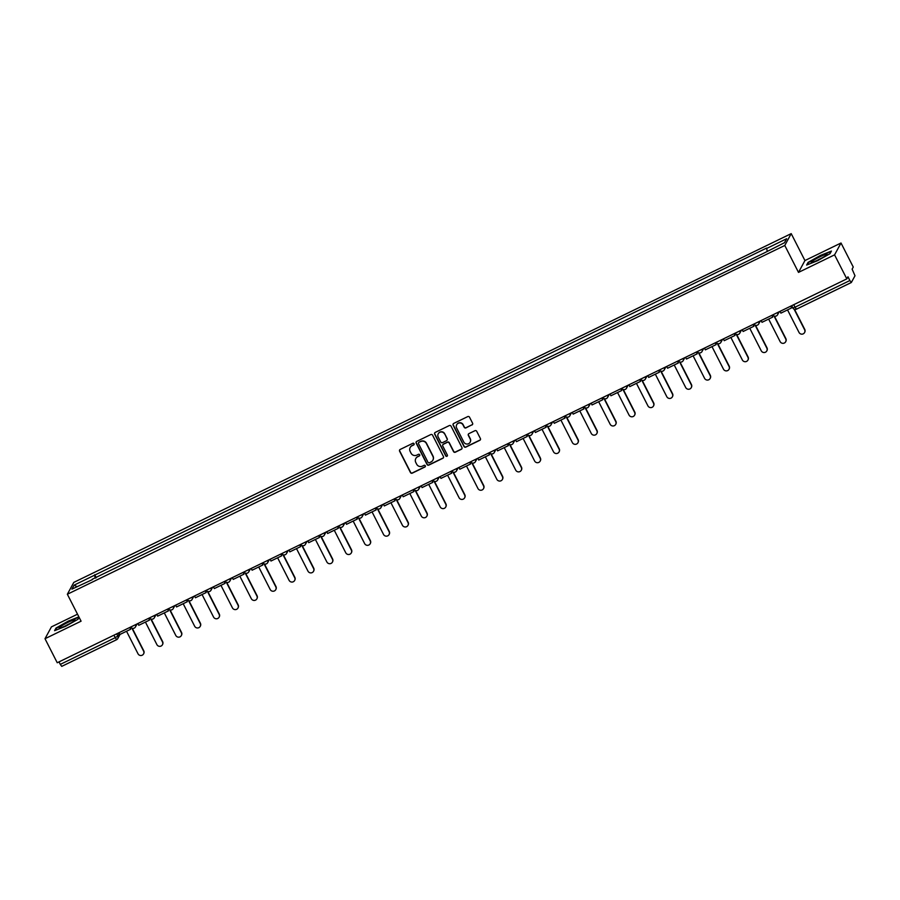 <?xml version="1.0" encoding="UTF-8"?>
<svg xmlns="http://www.w3.org/2000/svg" width="900" height="900" viewBox="0 0 900 900"><rect width="100%" height="100%" fill="white"/><g stroke="black" fill="none" stroke-linecap="round" stroke-linejoin="round"><path stroke-width="1.35" d="M414.067 443.734A0.934 0.922 -151.5 0 0 412.808 443.306L400.185 449.449A1.339 1.316 -151.5 0 0 399.6 451.204L410.468 472.545A1.339 1.316 -151.5 0 0 412.256 473.152L424.89 467.01A0.934 0.922 -151.5 0 0 425.295 465.784A0.934 0.922 -151.5 0 0 424.046 465.356L422.404 466.144A4.286 4.196 -151.5 0 1 416.678 464.209L415.766 462.431A4.286 4.196 -151.5 0 1 417.634 456.784L419.265 455.985A0.934 0.922 -151.5 0 0 419.681 454.759A0.934 0.922 -151.5 0 0 418.421 454.331L416.79 455.13A4.286 4.196 -151.5 0 1 411.053 453.184L410.152 451.406A4.286 4.196 -151.5 0 1 412.02 445.759L413.651 444.971A0.934 0.922 -151.5 0 0 414.067 443.734M471.994 424.957A1.339 1.316 -151.5 0 0 472.579 423.191L469.53 417.206A1.339 1.316 -151.5 0 0 467.741 416.599L453.713 423.416A1.339 1.316 -151.5 0 0 453.127 425.183L464.006 446.512A1.339 1.316 -151.5 0 0 465.795 447.12L479.812 440.314A1.339 1.316 -151.5 0 0 480.397 438.548L476.719 431.314A1.339 1.316 -151.5 0 0 474.93 430.706L468.923 433.62A1.339 1.316 -151.5 0 0 468.338 435.386L470.171 438.975A3.578 3.51 -151.5 0 1 466.954 444.049A3.578 3.51 -151.5 0 1 463.804 442.069L456.649 428.017A3.578 3.51 -151.5 0 1 459.866 422.944A3.578 3.51 -151.5 0 1 463.005 424.924L464.197 427.264A1.339 1.316 -151.5 0 0 465.998 427.871L472.129 424.721A1.339 1.316 -151.5 0 0 472.624 424.294M784.778 245.464L798.502 272.396L834.57 254.857L846.821 278.887L57.24 662.749L45 638.719L81.079 621.18L67.354 594.248L784.778 245.464L791.212 233.629L73.8 582.401L67.354 594.248M432.574 435.173A1.339 1.316 -151.5 0 0 430.785 434.565L416.756 441.382A1.339 1.316 -151.5 0 0 416.171 443.149L427.05 464.49A1.339 1.316 -151.5 0 0 428.839 465.098L442.856 458.28A1.339 1.316 -151.5 0 0 443.441 456.514L432.574 435.173M435.24 432.405L449.257 425.588A1.339 1.316 -151.5 0 1 451.058 426.195L461.925 447.525A1.339 1.316 -151.5 0 1 461.34 449.291L455.332 452.205A1.339 1.316 -151.5 0 1 453.544 451.598L449.134 442.946A1.339 1.316 -151.5 0 0 447.345 442.339L443.363 444.274A1.339 1.316 -151.5 0 0 442.777 446.04L447.368 455.051A0.934 0.922 -151.5 0 1 446.524 456.379A0.934 0.922 -151.5 0 1 445.702 455.861L434.655 434.16A1.339 1.316 -151.5 0 1 435.24 432.405M834.57 254.857L841.016 243.011L853.256 267.041L852.12 269.145L855 275.771L851.321 282.521L796.477 309.173L795.026 307.192L849.87 280.541L851.321 282.521M77.524 614.194L51.435 626.873L45 638.719M841.016 243.011L804.938 260.55L791.212 233.629M846.821 278.887L847.957 276.795L849.87 280.541M116.528 639.72L61.74 666.371L60.289 664.391L115.133 637.74L117.81 636.086L119.306 633.341M59.017 661.894L60.289 664.391M92.486 579.555L71.91 589.14L74.081 585.158L94.421 575.269L95.389 578.137M767.171 251.134L766.62 248.062L94.421 575.269M766.316 248.625L786.656 238.736L784.496 242.708L763.852 253.159L92.25 579.251M78.885 616.871L68.422 621.034L56.025 628.031L54.585 630.675L65.554 626.31L77.951 619.312L79.076 617.242L77.929 619.324M798.502 272.396L804.938 260.55M831.431 251.055L820.462 255.42L808.065 262.418L806.625 265.061L817.594 260.696L829.991 253.699L831.431 251.055M96.255 577.721L94.725 574.717M74.081 585.158L77.04 586.654M414.113 444.465A0.934 0.922 -151.5 0 1 413.786 444.724L412.144 445.522A4.286 4.196 -151.5 0 0 410.254 447.39M415.868 458.415A4.286 4.196 -151.5 0 1 417.769 456.548L419.4 455.749A0.934 0.922 -151.5 0 0 419.726 455.479M399.679 449.876A1.339 1.316 -151.5 0 0 399.724 450.968L410.603 472.309A1.339 1.316 -151.5 0 0 412.391 472.916L425.014 466.774A0.934 0.922 -151.5 0 0 425.34 466.504M416.261 441.821A1.339 1.316 -151.5 0 0 416.306 442.912L427.174 464.243A1.339 1.316 -151.5 0 0 428.963 464.85L442.991 458.044A1.339 1.316 -151.5 0 0 443.486 457.605M418.916 442.406A0.934 0.922 -151.5 0 0 418.5 443.644L428.04 462.375A0.934 0.922 -151.5 0 0 429.3 462.803L431.021 461.959A4.286 4.196 -151.5 0 0 432.889 456.322L426.375 443.52A4.286 4.196 -151.5 0 0 420.637 441.574L419.04 442.17A0.934 0.922 -151.5 0 0 418.59 442.676M432.923 460.091A4.286 4.196 -151.5 0 0 433.024 456.086L432.889 456.322M419.04 442.17L420.761 441.338A4.286 4.196 -151.5 0 1 426.499 443.284L433.024 456.086M442.856 444.713A1.339 1.316 -151.5 0 1 443.498 444.037L447.469 442.103A1.339 1.316 -151.5 0 1 449.269 442.71L453.679 451.361A1.339 1.316 -151.5 0 0 455.468 451.969L461.464 449.055A1.339 1.316 -151.5 0 0 461.97 448.627M434.734 432.832A1.339 1.316 -151.5 0 0 434.779 433.924L445.838 455.625A0.934 0.922 -151.5 0 0 447.412 455.782M444.566 433.969A3.578 3.51 -151.5 0 0 438.233 433.8A3.578 3.51 -151.5 0 0 438.199 437.062L440.73 442.012A1.339 1.316 -151.5 0 0 442.519 442.62L446.501 440.685A1.339 1.316 -151.5 0 0 447.086 438.919L444.69 433.733A3.578 3.51 -151.5 0 0 438.3 433.688M447.131 440.01A1.339 1.316 -151.5 0 0 447.21 438.683L447.086 438.919M444.69 433.733L447.21 438.683M456.75 424.642A3.578 3.51 -151.5 0 1 463.14 424.688L464.332 427.027A1.339 1.316 -151.5 0 0 466.121 427.635L472.129 424.721M470.194 442.114A3.578 3.51 -151.5 0 0 470.295 438.739L470.171 438.975M468.428 434.059A1.339 1.316 -151.5 0 0 468.473 435.15L470.295 438.739M453.218 423.844A1.339 1.316 -151.5 0 0 453.262 424.946L464.13 446.276A1.339 1.316 -151.5 0 0 465.919 446.884L479.947 440.066A1.339 1.316 -151.5 0 0 480.442 439.639M126.529 631.26L138.015 653.794A3.139 3.071 -151.5 0 0 143.55 653.94A3.139 3.071 -151.5 0 0 143.584 651.082L143.752 650.779A3.139 3.071 28.5 0 1 143.719 653.625L143.55 653.94M132.289 628.29L143.752 650.779M130.028 627.367L130.657 629.246L119.88 634.489L118.991 632.734M130.657 629.246L129.769 627.491M131.884 628.133L143.584 651.082M59.873 627.998A8.865 1.001 -27 0 0 68.197 624.488A8.865 1.001 -27 0 0 74.948 620.145A8.865 1.001 -27 0 0 74.34 619.83A8.865 1.001 -27 0 0 64.485 624.161A8.865 1.001 -27 0 0 59.456 628.043A8.865 1.001 -27 0 0 59.873 627.998M55.249 630.405L56.486 628.144L68.501 621.36L79.031 617.164M69.638 623.711A6.075 0.686 -27 0 0 65.453 625.849M811.924 262.384A8.865 1.001 -27 0 0 820.249 258.874A8.865 1.001 -27 0 0 826.988 254.531A8.865 1.001 -27 0 0 826.391 254.216A8.865 1.001 -27 0 0 816.536 258.548A8.865 1.001 -27 0 0 811.496 262.418A8.865 1.001 -27 0 0 811.924 262.384M807.3 264.791L808.526 262.519L820.541 255.746L831.173 251.516L829.98 253.71M821.689 258.097A6.075 0.686 -27 0 0 817.504 260.224M145.417 622.069L156.893 644.614A3.139 3.071 -151.5 0 0 162.439 644.76A3.139 3.071 -151.5 0 0 162.461 641.903L162.63 641.599A3.139 3.071 28.5 0 1 162.607 644.445L162.439 644.76M151.166 619.099L162.63 641.599M148.916 618.188L149.546 620.066L138.769 625.298L137.88 623.554M149.546 620.066L148.646 618.311M150.773 618.952L162.461 641.903M164.295 612.889L175.781 635.434A3.139 3.071 -151.5 0 0 181.328 635.58A3.139 3.071 -151.5 0 0 181.35 632.722L181.519 632.419A3.139 3.071 28.5 0 1 181.496 635.265L181.328 635.58M170.055 609.919L181.519 632.419M167.794 609.008L168.435 610.886L157.657 616.117L156.757 614.363M168.435 610.886L167.535 609.131M169.661 609.773L181.35 632.722M183.184 603.709L194.67 626.254A3.139 3.071 -151.5 0 0 200.205 626.389A3.139 3.071 -151.5 0 0 200.239 623.543L200.407 623.239A3.139 3.071 28.5 0 1 200.374 626.085L200.205 626.389M188.944 600.739L200.407 623.239M186.683 599.816L187.312 601.706L176.546 606.938L175.646 605.183M187.312 601.706L186.424 599.951M188.539 600.592L200.239 623.543M202.072 594.529L213.559 617.062A3.139 3.071 -151.5 0 0 219.094 617.209A3.139 3.071 -151.5 0 0 219.127 614.363L219.285 614.048A3.139 3.071 28.5 0 1 219.263 616.905L219.094 617.209M207.833 591.559L219.285 614.048M205.571 590.636L206.201 592.515L195.424 597.758L194.535 596.002M206.201 592.515L205.312 590.771M207.428 591.401L219.127 614.363M220.961 585.349L232.436 607.883A3.139 3.071 -151.5 0 0 237.982 608.029A3.139 3.071 -151.5 0 0 238.005 605.183L238.174 604.867A3.139 3.071 28.5 0 1 238.151 607.725L237.982 608.029M226.71 582.379L238.174 604.867M224.46 581.456L225.09 583.335L214.312 588.577L213.424 586.822M225.09 583.335L224.19 581.58M226.316 582.221L238.005 605.183M239.839 576.169L251.325 598.702A3.139 3.071 -151.5 0 0 256.871 598.849A3.139 3.071 -151.5 0 0 256.894 595.991L257.062 595.688A3.139 3.071 28.5 0 1 257.029 598.545L256.871 598.849M245.599 573.199L257.062 595.688M243.338 572.276L243.979 574.155L233.201 579.398L232.301 577.643M243.979 574.155L243.079 572.4M245.205 573.041L256.894 595.991M258.727 566.989L270.214 589.523A3.139 3.071 -151.5 0 0 275.749 589.669A3.139 3.071 -151.5 0 0 275.782 586.811L275.951 586.508A3.139 3.071 28.5 0 1 275.918 589.365L275.749 589.669M264.488 564.019L275.951 586.508M262.226 563.096L262.856 564.975L252.09 570.217L251.19 568.462M262.856 564.975L261.968 563.22M264.082 563.861L275.782 586.811M277.616 557.798L289.103 580.342A3.139 3.071 -151.5 0 0 294.637 580.489A3.139 3.071 -151.5 0 0 294.671 577.631L294.829 577.327A3.139 3.071 28.5 0 1 294.806 580.174L294.637 580.489M283.376 554.827L294.829 577.327M281.115 553.916L281.745 555.795L270.968 561.026L270.079 559.283M281.745 555.795L280.856 554.04M282.971 554.681L294.671 577.631M296.505 548.618L307.98 571.163A3.139 3.071 -151.5 0 0 313.526 571.309A3.139 3.071 -151.5 0 0 313.549 568.451L313.718 568.148A3.139 3.071 28.5 0 1 313.695 570.994L313.526 571.309M302.254 545.648L313.718 568.148M300.004 544.736L300.634 546.615L289.856 551.846L288.968 550.091M300.634 546.615L299.734 544.86M301.86 545.501L313.549 568.451M315.382 539.438L326.869 561.983A3.139 3.071 -151.5 0 0 332.415 562.118A3.139 3.071 -151.5 0 0 332.438 559.271L332.606 558.967A3.139 3.071 28.5 0 1 332.572 561.814L332.415 562.118M321.142 536.467L332.606 558.967M318.881 535.545L319.522 537.435L308.745 542.666L307.845 540.911M319.522 537.435L318.623 535.68M320.738 536.321L332.438 559.271M334.271 530.257L345.757 552.791A3.139 3.071 -151.5 0 0 351.293 552.938A3.139 3.071 -151.5 0 0 351.326 550.091L351.495 549.776A3.139 3.071 28.5 0 1 351.461 552.634L351.293 552.938M340.031 527.288L351.495 549.776M337.77 526.365L338.4 528.244L327.634 533.486L326.734 531.731M338.4 528.244L337.511 526.5M339.626 527.13L351.326 550.091M353.16 521.077L364.646 543.611A3.139 3.071 -151.5 0 0 370.181 543.757A3.139 3.071 -151.5 0 0 370.215 540.911L370.373 540.596A3.139 3.071 28.5 0 1 370.35 543.454L370.181 543.757M358.92 518.108L370.373 540.596M356.659 517.185L357.289 519.064L346.511 524.306L345.623 522.551M357.289 519.064L356.4 517.309M358.515 517.95L370.215 540.911M372.049 511.897L383.524 534.431A3.139 3.071 -151.5 0 0 389.07 534.577A3.139 3.071 -151.5 0 0 389.093 531.72L389.261 531.416A3.139 3.071 28.5 0 1 389.239 534.274L389.07 534.577M377.798 508.928L389.261 531.416M375.548 508.005L376.178 509.884L365.4 515.126L364.511 513.371M376.178 509.884L375.277 508.129M377.404 508.77L389.093 531.72M390.926 502.718L402.412 525.251A3.139 3.071 -151.5 0 0 407.959 525.398A3.139 3.071 -151.5 0 0 407.981 522.54L408.15 522.236A3.139 3.071 28.5 0 1 408.116 525.094L407.959 525.398M396.686 499.748L408.15 522.236M394.425 498.825L395.066 500.704L384.289 505.946L383.389 504.191M395.066 500.704L394.166 498.949M396.281 499.59L407.981 522.54M409.815 493.526L421.301 516.071A3.139 3.071 -151.5 0 0 426.836 516.217A3.139 3.071 -151.5 0 0 426.87 513.36L427.039 513.056A3.139 3.071 28.5 0 1 427.005 515.903L426.836 516.217M415.575 490.556L427.039 513.056M413.314 489.645L413.944 491.524L403.178 496.755L402.277 495.011M413.944 491.524L413.055 489.769M415.17 490.41L426.87 513.36M428.704 484.346L440.19 506.891A3.139 3.071 -151.5 0 0 445.725 507.037A3.139 3.071 -151.5 0 0 445.759 504.18L445.916 503.876A3.139 3.071 28.5 0 1 445.894 506.723L445.725 507.037M434.464 481.376L445.916 503.876M432.202 480.465L432.832 482.344L422.055 487.575L421.166 485.82M432.832 482.344L431.944 480.589M434.059 481.23L445.759 504.18M447.581 475.166L459.067 497.711A3.139 3.071 -151.5 0 0 464.614 497.846A3.139 3.071 -151.5 0 0 464.636 495L464.805 494.696A3.139 3.071 28.5 0 1 464.782 497.543L464.614 497.846M453.341 472.196L464.805 494.696M451.091 471.274L451.721 473.164L440.944 478.395L440.055 476.64M451.721 473.164L450.821 471.409M452.947 472.05L464.636 495M466.47 465.986L477.956 488.52A3.139 3.071 -151.5 0 0 483.502 488.666A3.139 3.071 -151.5 0 0 483.525 485.82L483.694 485.505A3.139 3.071 28.5 0 1 483.66 488.363L483.502 488.666M472.23 463.016L483.694 485.505M469.969 462.094L470.61 463.973L459.832 469.215L458.933 467.46M470.61 463.973L469.71 462.229M471.825 462.859L483.525 485.82M485.359 456.806L496.845 479.34A3.139 3.071 -151.5 0 0 502.38 479.486A3.139 3.071 -151.5 0 0 502.414 476.64L502.582 476.325A3.139 3.071 28.5 0 1 502.549 479.183L502.38 479.486M491.119 453.836L502.582 476.325M488.858 452.914L489.488 454.793L478.721 460.035L477.821 458.28M489.488 454.793L488.599 453.037M490.714 453.679L502.414 476.64M504.248 447.626L515.734 470.16A3.139 3.071 -151.5 0 0 521.269 470.306A3.139 3.071 -151.5 0 0 521.303 467.449L521.46 467.145A3.139 3.071 28.5 0 1 521.438 470.002L521.269 470.306M510.007 444.656L521.46 467.145M507.746 443.734L508.376 445.613L497.599 450.855L496.71 449.1M508.376 445.613L507.488 443.858M509.603 444.499L521.303 467.449M523.125 438.446L534.611 460.98A3.139 3.071 -151.5 0 0 540.158 461.126A3.139 3.071 -151.5 0 0 540.18 458.269L540.349 457.965A3.139 3.071 28.5 0 1 540.326 460.822L540.158 461.126M528.885 435.476L540.349 457.965M526.624 434.554L527.265 436.433L516.488 441.675L515.599 439.92M527.265 436.433L526.365 434.678M528.491 435.319L540.18 458.269M542.014 429.255L553.5 451.8A3.139 3.071 -151.5 0 0 559.046 451.946A3.139 3.071 -151.5 0 0 559.069 449.089L559.238 448.785A3.139 3.071 28.5 0 1 559.204 451.631L559.046 451.946M547.774 426.285L559.238 448.785M545.512 425.374L546.154 427.252L535.376 432.484L534.476 430.74M546.154 427.252L545.254 425.498M547.369 426.139L559.069 449.089M560.903 420.075L572.389 442.62A3.139 3.071 -151.5 0 0 577.924 442.766A3.139 3.071 -151.5 0 0 577.957 439.909L578.126 439.605A3.139 3.071 28.5 0 1 578.092 442.451L577.924 442.766M566.663 417.105L578.126 439.605M564.401 416.194L565.031 418.072L554.265 423.304L553.365 421.549M565.031 418.072L564.142 416.317M566.257 416.959L577.957 439.909M579.791 410.895L591.266 433.44A3.139 3.071 -151.5 0 0 596.812 433.575A3.139 3.071 -151.5 0 0 596.835 430.729L597.004 430.425A3.139 3.071 28.5 0 1 596.981 433.271L596.812 433.575M585.551 407.925L597.004 430.425M583.29 407.014L583.92 408.892L573.142 414.124L572.254 412.369M583.92 408.892L583.031 407.137M585.146 407.779L596.835 430.729M598.669 401.715L610.155 424.249A3.139 3.071 -151.5 0 0 615.701 424.395A3.139 3.071 -151.5 0 0 615.724 421.549L615.893 421.234A3.139 3.071 28.5 0 1 615.87 424.091L615.701 424.395M604.429 398.745L615.893 421.234M602.168 397.822L602.809 399.701L592.031 404.944L591.143 403.189M602.809 399.701L601.909 397.957M604.035 398.588L615.724 421.549M617.558 392.535L629.044 415.069A3.139 3.071 -151.5 0 0 634.579 415.215A3.139 3.071 -151.5 0 0 634.613 412.369L634.781 412.054A3.139 3.071 28.5 0 1 634.748 414.911L634.579 415.215M623.317 389.565L634.781 412.054M621.056 388.642L621.697 390.521L610.92 395.764L610.02 394.009M621.697 390.521L620.798 388.766M622.913 389.407L634.613 412.369M636.446 383.355L647.933 405.889A3.139 3.071 -151.5 0 0 653.467 406.035A3.139 3.071 -151.5 0 0 653.501 403.189L653.67 402.874A3.139 3.071 28.5 0 1 653.636 405.731L653.467 406.035M642.206 380.385L653.67 402.874M639.945 379.463L640.575 381.341L629.809 386.584L628.909 384.829M640.575 381.341L639.686 379.586M641.801 380.228L653.501 403.189M655.335 374.175L666.81 396.709A3.139 3.071 -151.5 0 0 672.356 396.855A3.139 3.071 -151.5 0 0 672.379 393.998L672.548 393.694A3.139 3.071 28.5 0 1 672.525 396.551L672.356 396.855M661.095 371.205L672.548 393.694M658.834 370.282L659.464 372.161L648.686 377.404L647.798 375.649M659.464 372.161L658.575 370.406M660.69 371.048L672.379 393.998M674.212 364.984L685.699 387.529A3.139 3.071 -151.5 0 0 691.245 387.675A3.139 3.071 -151.5 0 0 691.268 384.817L691.436 384.514A3.139 3.071 28.5 0 1 691.414 387.36L691.245 387.675M679.972 362.014L691.436 384.514M677.711 361.103L678.352 362.981L667.575 368.224L666.686 366.469M678.352 362.981L677.452 361.226M679.579 361.868L691.268 384.817M693.101 355.804L704.587 378.349A3.139 3.071 -151.5 0 0 710.123 378.495A3.139 3.071 -151.5 0 0 710.156 375.637L710.325 375.334A3.139 3.071 28.5 0 1 710.291 378.18L710.123 378.495M698.861 352.834L710.325 375.334M696.6 351.923L697.23 353.801L686.464 359.032L685.564 357.289M697.23 353.801L696.341 352.046M698.456 352.688L710.156 375.637M711.99 346.624L723.476 369.169A3.139 3.071 -151.5 0 0 729.011 369.315A3.139 3.071 -151.5 0 0 729.045 366.457L729.214 366.154A3.139 3.071 28.5 0 1 729.18 369L729.011 369.315M717.75 343.654L729.214 366.154M715.489 342.743L716.119 344.621L705.341 349.853L704.452 348.098M716.119 344.621L715.23 342.866M717.345 343.507L729.045 366.457M730.879 337.444L742.354 359.978A3.139 3.071 -151.5 0 0 747.9 360.124A3.139 3.071 -151.5 0 0 747.923 357.277L748.091 356.963A3.139 3.071 28.5 0 1 748.069 359.82L747.9 360.124M736.639 334.474L748.091 356.963M734.377 333.551L735.008 335.43L724.23 340.673L723.341 338.918M735.008 335.43L734.119 333.686M736.234 334.327L747.923 357.277M749.756 328.264L761.242 350.798A3.139 3.071 -151.5 0 0 766.789 350.944A3.139 3.071 -151.5 0 0 766.811 348.098L766.98 347.782A3.139 3.071 28.5 0 1 766.957 350.64L766.789 350.944M755.516 325.294L766.98 347.782M753.255 324.371L753.896 326.25L743.119 331.493L742.23 329.738M753.896 326.25L752.996 324.495M755.123 325.136L766.811 348.098M768.645 319.084L780.131 341.618A3.139 3.071 -151.5 0 0 785.666 341.764A3.139 3.071 -151.5 0 0 785.7 338.918L785.869 338.603A3.139 3.071 28.5 0 1 785.835 341.46L785.666 341.764M774.405 316.114L785.869 338.603M772.144 315.191L772.774 317.07L762.008 322.312L761.107 320.558M772.774 317.07L771.885 315.315M774 315.956L785.7 338.918M787.534 309.904L799.02 332.438A3.139 3.071 -151.5 0 0 804.555 332.584A3.139 3.071 -151.5 0 0 804.589 329.726L804.758 329.423A3.139 3.071 28.5 0 1 804.724 332.28L804.555 332.584M794.52 309.341L804.758 329.423M791.033 306.011L791.663 307.89L780.885 313.132L779.996 311.377M791.663 307.89L790.774 306.135M794.115 309.195L804.589 329.726M851.265 282.521L796.511 309.139A2.734 2.734 0 0 1 792.855 307.957L795.026 307.192L793.744 304.695M116.674 633.859L117.81 636.086A2.734 2.677 -151.5 0 1 116.617 639.675L113.861 635.231M131.074 626.861L134.674 625.106M135.551 624.679A2.734 2.677 28.5 0 1 134.28 628.076M149.963 617.67L153.562 615.926M168.851 608.49L172.44 606.746M187.729 599.31L191.329 597.566M206.618 590.13L210.218 588.386M225.506 580.95L229.106 579.195M244.395 571.77L247.984 570.015M263.273 562.59L266.873 560.835M282.161 553.399L285.761 551.655M301.05 544.219L304.65 542.475M319.939 535.039L323.527 533.295M338.816 525.859L342.416 524.115M357.705 516.679L361.305 514.924M376.594 507.499L380.194 505.744M395.483 498.319L399.071 496.564M414.36 489.127L417.96 487.384M433.249 479.947L436.849 478.204M452.137 470.767L455.738 469.024M471.026 461.588L474.615 459.844M489.904 452.407L493.504 450.652M508.793 443.228L512.392 441.473M527.681 434.048L531.281 432.293M546.57 424.856L550.159 423.113M565.447 415.676L569.048 413.933M584.336 406.496L587.936 404.752M603.225 397.316L606.825 395.572M622.102 388.136L625.702 386.381M640.991 378.956L644.591 377.201M659.88 369.776L663.48 368.021M678.769 360.585L682.369 358.841M697.646 351.405L701.246 349.661M716.535 342.225L720.135 340.481M735.424 333.045L739.024 331.301M754.312 323.865L757.901 322.11M773.19 314.685L776.79 312.93M154.44 615.499A2.734 2.677 28.5 0 1 153.157 618.896M173.329 606.319A2.734 2.677 28.5 0 1 172.046 609.716M192.218 597.127A2.734 2.677 28.5 0 1 190.935 600.536M211.095 587.947A2.734 2.677 28.5 0 1 209.824 591.356M229.984 578.768A2.734 2.677 28.5 0 1 228.701 582.176M248.873 569.587A2.734 2.677 28.5 0 1 247.59 572.985M267.761 560.408A2.734 2.677 28.5 0 1 266.479 563.805M286.639 551.227A2.734 2.677 28.5 0 1 285.368 554.625M305.527 542.048A2.734 2.677 28.5 0 1 304.245 545.445M324.416 532.868A2.734 2.677 28.5 0 1 323.134 536.265M343.305 523.676A2.734 2.677 28.5 0 1 342.022 527.085M362.183 514.496A2.734 2.677 28.5 0 1 360.911 517.905M381.071 505.316A2.734 2.677 28.5 0 1 379.789 508.714M399.96 496.136A2.734 2.677 28.5 0 1 398.678 499.534M418.849 486.956A2.734 2.677 28.5 0 1 417.566 490.354M437.726 477.776A2.734 2.677 28.5 0 1 436.455 481.174M456.615 468.596A2.734 2.677 28.5 0 1 455.332 471.994M475.504 459.405A2.734 2.677 28.5 0 1 474.221 462.814M494.392 450.225A2.734 2.677 28.5 0 1 493.11 453.634M513.27 441.045A2.734 2.677 28.5 0 1 511.999 444.442M532.159 431.865A2.734 2.677 28.5 0 1 530.876 435.262M551.048 422.685A2.734 2.677 28.5 0 1 549.765 426.082M569.936 413.505A2.734 2.677 28.5 0 1 568.654 416.902M588.814 404.325A2.734 2.677 28.5 0 1 587.543 407.723M607.702 395.134A2.734 2.677 28.5 0 1 606.42 398.543M626.591 385.954A2.734 2.677 28.5 0 1 625.309 389.363M645.469 376.774A2.734 2.677 28.5 0 1 644.197 380.171M664.357 367.594A2.734 2.677 28.5 0 1 663.086 370.991M683.246 358.414A2.734 2.677 28.5 0 1 681.964 361.811M702.135 349.234A2.734 2.677 28.5 0 1 700.852 352.631M721.012 340.054A2.734 2.677 28.5 0 1 719.741 343.451M739.901 330.863A2.734 2.677 28.5 0 1 738.63 334.271M758.79 321.683A2.734 2.677 28.5 0 1 757.508 325.091M777.679 312.502A2.734 2.677 28.5 0 1 776.396 315.911M792.866 307.901L791.696 305.685M130.691 627.041A2.734 2.734 0 0 0 135.439 626.962L137.093 623.925M149.58 617.861A2.734 2.734 0 0 0 154.328 617.783L155.981 614.745M168.469 608.681A2.734 2.734 0 0 0 173.216 608.602L174.87 605.565M187.346 599.501A2.734 2.734 0 0 0 192.105 599.423L193.748 596.385M206.235 590.321A2.734 2.734 0 0 0 210.982 590.242L212.636 587.205M225.124 581.13A2.734 2.734 0 0 0 229.871 581.062L231.525 578.025M244.013 571.95A2.734 2.734 0 0 0 248.76 571.882L250.414 568.845M262.89 562.77A2.734 2.734 0 0 0 267.649 562.691L269.291 559.654M281.779 553.59A2.734 2.734 0 0 0 286.526 553.511L288.18 550.474M300.668 544.41A2.734 2.734 0 0 0 305.415 544.331L307.069 541.294M319.545 535.23A2.734 2.734 0 0 0 324.304 535.151L325.957 532.114M338.434 526.05A2.734 2.734 0 0 0 343.192 525.971L344.835 522.934M357.322 516.859A2.734 2.734 0 0 0 362.07 516.791L363.724 513.754M376.211 507.679A2.734 2.734 0 0 0 380.959 507.611L382.613 504.574M395.089 498.499A2.734 2.734 0 0 0 399.848 498.42L401.501 495.382M413.978 489.319A2.734 2.734 0 0 0 418.736 489.24L420.379 486.202M432.866 480.139A2.734 2.734 0 0 0 437.614 480.06L439.267 477.022M451.755 470.959A2.734 2.734 0 0 0 456.502 470.88L458.156 467.843M470.632 461.779A2.734 2.734 0 0 0 475.391 461.7L477.045 458.662M489.521 452.588A2.734 2.734 0 0 0 494.28 452.52L495.923 449.483M508.41 443.407A2.734 2.734 0 0 0 513.158 443.34L514.811 440.303M527.299 434.228A2.734 2.734 0 0 0 532.046 434.149L533.7 431.111M546.176 425.048A2.734 2.734 0 0 0 550.935 424.969L552.589 421.931M565.065 415.868A2.734 2.734 0 0 0 569.824 415.789L571.466 412.751M583.954 406.688A2.734 2.734 0 0 0 588.701 406.609L590.355 403.571M602.842 397.507A2.734 2.734 0 0 0 607.59 397.429L609.244 394.391M621.72 388.316A2.734 2.734 0 0 0 626.479 388.249L628.133 385.211M640.609 379.136A2.734 2.734 0 0 0 645.367 379.069L647.01 376.031M659.498 369.956A2.734 2.734 0 0 0 664.245 369.889L665.899 366.84M678.386 360.776A2.734 2.734 0 0 0 683.134 360.697L684.788 357.66M697.264 351.596A2.734 2.734 0 0 0 702.023 351.517L703.676 348.48M716.153 342.416A2.734 2.734 0 0 0 720.9 342.338L722.554 339.3M735.041 333.236A2.734 2.734 0 0 0 739.789 333.157L741.442 330.12M753.93 324.045A2.734 2.734 0 0 0 758.678 323.978L760.331 320.94M772.808 314.865A2.734 2.734 0 0 0 777.566 314.798L779.22 311.76M120.049 634.399L117.788 638.561A2.734 2.734 0 0 1 116.584 639.72L61.74 666.371"/></g></svg>
